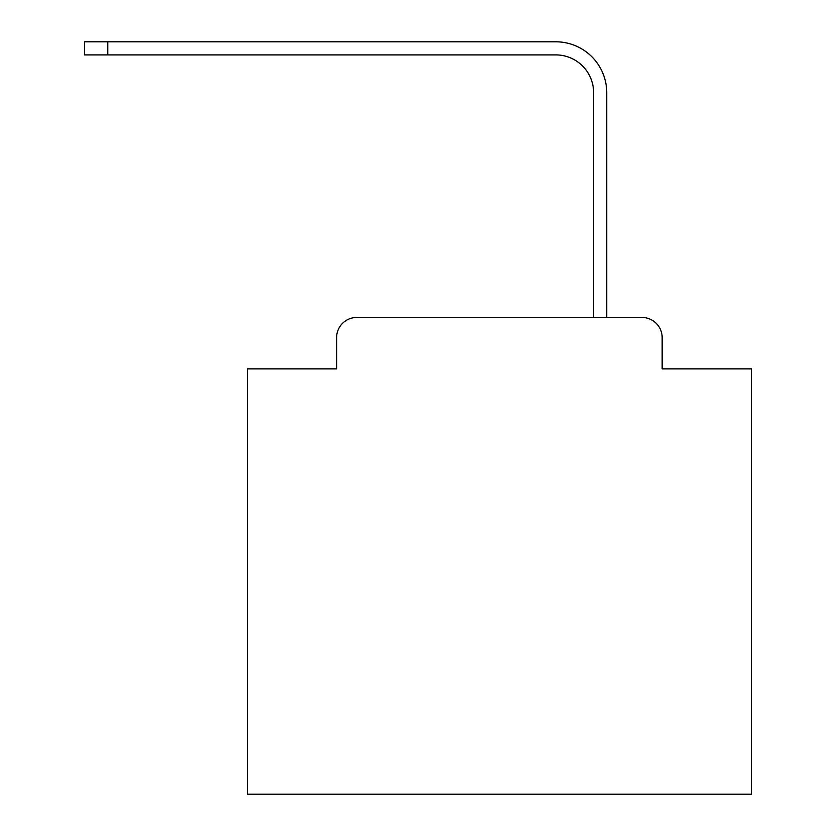 <?xml version="1.0" encoding="UTF-8"?>
<svg xmlns="http://www.w3.org/2000/svg" width="836" height="836" viewBox="0 0 836 836"><rect width="100%" height="100%" fill="white"/><g stroke="black" fill="none" stroke-linecap="round" stroke-linejoin="round"><path stroke-width="1.25" d="M336.615 337.619L336.615 368.864L336.615 337.619A20.158 20.158 0 0 1 356.773 317.461L593.623 317.461L593.623 92.702A37.798 37.798 0 0 0 555.835 54.904A37.798 37.798 0 0 1 593.623 92.702A37.798 37.798 0 0 0 555.835 54.904A37.798 37.798 0 0 1 593.623 92.702A37.798 37.798 0 0 0 555.835 54.904A37.798 37.798 0 0 1 593.623 92.702A37.798 37.798 0 0 0 555.835 54.904A37.798 37.798 0 0 1 593.623 92.702A37.798 37.798 0 0 0 555.835 54.904A37.798 37.798 0 0 1 593.623 92.702A37.798 37.798 0 0 0 555.835 54.904A37.798 37.798 0 0 1 593.623 92.702A37.798 37.798 0 0 0 555.835 54.904A37.798 37.798 0 0 1 593.623 92.702A37.798 37.798 0 0 0 555.835 54.904A37.798 37.798 0 0 1 593.623 92.702A37.798 37.798 0 0 0 555.835 54.904A37.798 37.798 0 0 1 593.623 92.702A37.798 37.798 0 0 0 555.835 54.904A37.798 37.798 0 0 1 593.623 92.702A37.798 37.798 0 0 0 555.835 54.904A37.798 37.798 0 0 1 593.623 92.702A37.798 37.798 0 0 0 555.835 54.904A37.798 37.798 0 0 1 593.623 92.702A37.798 37.798 0 0 0 555.835 54.904A37.798 37.798 0 0 1 593.623 92.702A37.798 37.798 0 0 0 555.835 54.904A37.798 37.798 0 0 1 593.623 92.702A37.798 37.798 0 0 0 555.835 54.904A37.798 37.798 0 0 1 593.623 92.702A37.798 37.798 0 0 0 555.835 54.904A37.798 37.798 0 0 1 593.623 92.702M662.164 368.864L662.164 337.619L662.164 368.864L751.365 368.864L751.365 794.2L247.414 794.2L247.414 368.864L336.615 368.864M662.164 337.619A20.158 20.158 0 0 0 642.006 317.461L356.773 317.461M606.727 317.461L606.727 92.702L606.727 317.461L606.727 92.702L606.727 317.461L606.727 92.702L606.727 317.461L606.727 92.702L606.727 317.461L606.727 92.702L606.727 317.461L606.727 92.702L606.727 317.461L606.727 92.702L606.727 317.461L606.727 92.702L606.727 317.461L606.727 92.702L606.727 317.461L606.727 92.702L606.727 317.461L606.727 92.702L606.727 317.461L606.727 92.702L606.727 317.461L606.727 92.702L606.727 317.461L606.727 92.702L606.727 317.461L606.727 92.702L606.727 317.461L606.727 92.702L606.727 317.461L642.006 317.461M84.635 41.8L107.813 41.8L107.813 54.904L84.635 54.904L84.635 41.8M606.727 92.702A50.902 50.902 0 0 0 555.835 41.8L107.813 41.8M107.813 54.904L555.835 54.904"/></g></svg>
